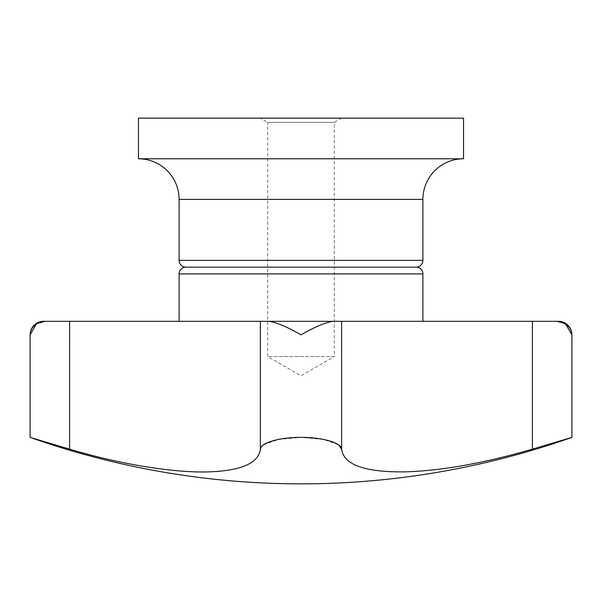 <?xml version="1.0" encoding="UTF-8"?>
<svg xmlns="http://www.w3.org/2000/svg" width="602" height="602" viewBox="0 0 602 602"><rect width="100%" height="100%" fill="white"/><g stroke="black" fill="none" stroke-linecap="round" stroke-linejoin="round"><path stroke-width="0.45" stroke-dasharray="3.01 2.26" d="M565.745 324.132L556.361 321.317L558.355 321.317M179.095 321.317L332.959 321.317C325.2 322.514 314.545 327.029 301 334.862C287.455 327.029 276.8 322.514 269.041 321.317L69.591 321.317L69.591 449.152C117.142 462.976 159.041 470.531 195.296 471.817C236.526 472.585 258.228 465.03 260.38 449.152L260.38 321.317L179.095 321.317M185.867 267.137L416.132 267.137M138.46 118.142L463.54 118.142M138.46 158.777L463.54 158.777M43.645 321.317L45.639 321.317L36.255 324.132M341.635 118.142L334.321 122.364L334.321 356.534L267.679 356.534L334.321 356.534L301 375.776L267.679 356.534L267.679 122.364L334.321 122.364L267.679 122.364L260.365 118.142L341.635 118.142L260.365 118.142M341.62 449.137L341.62 449.152C343.441 462.976 360.177 470.531 391.827 471.817C426.058 473.36 482.36 464.247 532.409 449.152L533.681 448.776M539.505 447.053L543.087 445.992M547.128 444.788L551.447 443.501M553.998 442.741L559.22 441.183M559.627 441.055L569.101 438.218M569.913 437.978L571.9 437.376M556.361 321.317L341.62 321.317L341.62 449.152M32.087 437.978L40.627 440.536M42.78 441.183L46.663 442.342M48.619 442.921L51.584 443.809M55.294 444.916L58.913 445.992M63.157 447.248L69.569 449.145M263.495 444.855L278.184 439.483L301 437.376L323.838 439.49L338.505 444.855M261.133 447.166L262.111 446.007M269.041 321.317L332.959 321.317L269.041 321.317M179.095 273.91L422.905 273.91M179.095 260.365L422.905 260.365M179.095 199.412L422.905 199.412M532.409 321.317L532.409 449.152"/><path stroke-width="0.9" d="M36.255 324.132L30.1 334.862C30.71 327.029 35.887 322.514 45.639 321.317L43.645 321.317A13.545 13.545 0 0 0 30.1 334.862L30.1 437.376A812.7 812.7 0 0 0 571.9 437.376L532.409 449.152C484.858 462.976 442.959 470.531 406.704 471.817C365.474 472.585 343.772 465.03 341.62 449.152C341.627 442.974 322.77 437.255 301 437.376C279.019 437.248 260.403 443.042 260.38 449.152C258.559 462.976 241.823 470.531 210.173 471.817C175.942 473.36 119.64 464.247 69.591 449.152L32.087 437.978M571.9 437.376L571.9 334.862A13.545 13.545 0 0 0 558.355 321.317L556.361 321.317C566.113 322.514 571.29 327.029 571.9 334.862L565.745 324.132M422.905 321.317L422.905 273.91A6.772 6.772 0 0 0 416.132 267.137A6.772 6.772 0 0 0 422.905 260.365L422.905 199.412L179.095 199.412L179.095 260.365A6.772 6.772 0 0 0 185.867 267.137A6.772 6.772 0 0 0 179.095 273.91L179.095 321.317M179.095 199.412A40.635 40.635 0 0 0 138.46 158.777L463.54 158.777A40.635 40.635 0 0 0 422.905 199.412M463.54 158.777L463.54 118.142L138.46 118.142L138.46 158.777M533.681 448.776L539.505 447.053M543.087 445.992L547.128 444.788M551.447 443.501L553.998 442.741M559.22 441.183L559.627 441.055M569.101 438.218L569.913 437.978M69.569 449.145L69.591 321.317L45.639 321.317L269.041 321.317C276.8 322.514 287.455 327.029 301 334.862C314.545 327.029 325.2 322.514 332.959 321.317L556.361 321.317M40.627 440.536L42.78 441.183M46.663 442.342L48.619 442.921M51.584 443.809L55.294 444.916M58.913 445.992L63.157 447.248M338.505 444.855L341.62 449.137M341.62 449.152L341.62 321.317L260.38 321.317L260.38 449.152L261.133 447.166M262.111 446.007L263.495 444.855M416.132 267.137L185.867 267.137M532.409 321.317L532.409 449.152M422.905 260.365L179.095 260.365M422.905 273.91L179.095 273.91"/></g></svg>

